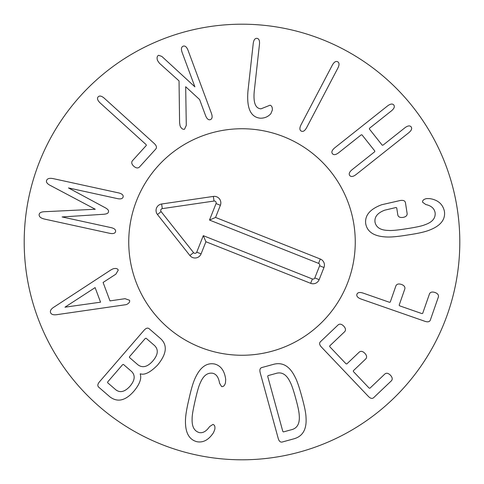 <?xml version="1.0" encoding="UTF-8"?>
<svg xmlns="http://www.w3.org/2000/svg" width="484" height="484" viewBox="0 0 484 484"><rect width="100%" height="100%" fill="white"/><g stroke="black" fill="none" stroke-linecap="round" stroke-linejoin="round"><path stroke-width="0.73" d="M53.391 178.669L118.816 192.947C122.004 193.769 123.45 195.082 123.16 196.879C122.664 198.688 120.8 199.275 117.57 198.646L68.45 187.925L104.284 207.237C107.666 208.943 109.039 210.467 108.416 211.811C108.422 213.317 106.528 214.158 102.735 214.327L62.115 216.947L111.235 227.668C114.436 228.442 115.888 229.755 115.585 231.6C115.101 233.361 113.232 233.947 109.989 233.367L44.57 219.089C40.589 218.145 38.793 216.554 39.18 214.315C39.531 212.603 41.582 211.726 45.345 211.677L95.269 209.251L50.995 185.802C47.595 184.168 46.101 182.486 46.5 180.762C47.087 178.566 49.38 177.87 53.391 178.669M104.29 98.216L154.124 143.391C156.489 145.575 157.04 147.451 155.775 149.03L139.344 167.155C137.831 168.45 135.962 168.136 133.735 166.212C131.678 164.251 131.218 162.455 132.356 160.827L146.325 145.418L146.132 144.631L100.067 102.874C97.526 100.363 96.885 98.367 98.131 96.879C99.529 95.451 101.579 95.892 104.29 98.216M188.004 50.209L211.454 113.407C212.597 116.789 212.252 118.858 210.407 119.621C208.507 120.244 206.892 118.907 205.561 115.597L199.602 99.535L185.681 86.739L186.286 125.38L184.519 129.228C182.686 129.585 181.197 128.435 180.048 125.779L179.588 122.597L179.044 80.907L159.393 63.216L157.475 60.415C156.701 57.753 157.076 56.041 158.607 55.291L161.819 56.41L194.889 86.836L182.111 52.393C180.968 49.017 181.312 46.942 183.158 46.18C185.057 45.556 186.673 46.9 188.004 50.209M272.335 110.062L270.883 113.667C268.027 116.807 264.445 118.32 260.144 118.193C250.531 117.104 246.477 107.944 247.989 90.726L253.235 43.433C253.725 39.9 254.971 38.206 256.962 38.351C258.934 38.641 259.775 40.571 259.484 44.123L254.233 91.415C253.223 102.771 255.492 108.567 261.033 108.809L270.018 105.216C271.718 105.675 272.492 107.297 272.335 110.062M337.899 68.044L306.584 127.74C304.841 130.849 303.069 131.975 301.266 131.116C299.536 130.123 299.451 128.024 301.018 124.818L332.333 65.122C334.081 62.012 335.854 60.887 337.651 61.746C339.387 62.739 339.466 64.838 337.899 68.044M408.805 132.713L355.994 174.609C353.139 176.751 351.063 177.059 349.763 175.547C348.583 173.938 349.357 171.983 352.092 169.69L374.598 151.831L374.846 151.062L361.965 134.824L361.155 134.891L338.649 152.75C335.793 154.886 333.718 155.201 332.417 153.682C331.238 152.073 332.012 150.125 334.746 147.826L387.551 105.929C390.406 103.788 392.482 103.479 393.782 104.992C394.962 106.601 394.188 108.555 391.459 110.848L369.594 128.193L369.346 128.968L382.227 145.2L383.038 145.133L404.896 127.788C407.752 125.646 409.827 125.338 411.128 126.856C412.308 128.466 411.533 130.414 408.805 132.713M407.824 234.976C398.029 236.585 390.836 237.251 386.256 236.972C374.096 236.367 367.247 231.957 365.716 223.741C364.658 215.477 369.951 209.148 381.61 204.756L400.401 200.467C403.372 200.08 405.048 200.806 405.435 202.639L407.153 213.65C407.207 215.634 405.84 216.886 403.039 217.395C400.123 217.776 398.386 217.013 397.836 215.102L396.711 207.86L395.972 207.521L384.726 210.177C377.508 212.918 374.277 216.959 375.033 222.289C376.256 227.577 380.72 230.287 388.416 230.426C391.417 230.741 397.558 230.166 406.844 228.69C416.137 227.268 422.169 225.949 424.934 224.739C432.194 222.271 435.594 218.332 435.134 212.924C434.45 208.537 431.335 205.742 425.799 204.538L422.55 202.167C422.375 200.4 423.754 199.202 426.682 198.567L429.798 198.615C438.002 199.91 442.884 204.2 444.445 211.472C445.534 219.76 440.355 226.046 428.909 230.33C424.649 231.981 417.625 233.536 407.824 234.976M425.055 321.346L361.046 299.033C357.712 297.763 356.339 296.178 356.926 294.266C357.652 292.409 359.715 292.015 363.115 293.098L389.541 302.306L390.249 302.083L395.942 285.76C396.826 283.987 398.671 283.545 401.472 284.441C404.134 285.451 405.253 286.921 404.842 288.863L399.155 305.186L399.639 305.834L421.897 313.59L422.677 313.384L429.502 293.818C430.385 292.04 432.23 291.598 435.031 292.499C437.693 293.504 438.813 294.98 438.401 296.922L430.3 320.166C429.574 321.866 427.826 322.259 425.055 321.346M368.372 396.408L321.436 347.082C319.464 344.935 319.101 343.18 320.354 341.819L338.237 324.8C339.841 323.621 341.68 324.074 343.761 326.156C345.667 328.267 345.993 330.088 344.735 331.631L329.671 345.963L329.81 346.762L345.999 363.78L346.792 363.962L359.309 352.049C360.967 350.815 362.825 351.251 364.888 353.35C366.811 355.444 367.12 357.289 365.813 358.874L353.29 370.792L353.429 371.585L369.104 388.065L369.897 388.241L384.961 373.908C386.565 372.728 388.404 373.182 390.485 375.257C392.391 377.369 392.718 379.196 391.465 380.733L373.575 397.751C372.154 398.937 370.417 398.489 368.372 396.408M64.971 307.189L100.563 302.179L95.112 287.605L64.971 307.189M110.806 269.987L112.875 268.898C115.7 268.051 117.497 268.445 118.265 270.072L115.882 274.162L103.092 282.462L109.983 300.891L125.06 298.688L129.567 300.274C130.045 301.986 128.938 303.438 126.245 304.636L57.354 314.588C53.591 315.199 51.328 314.552 50.56 312.658C49.882 310.698 51.177 308.75 54.444 306.808L110.806 269.987M122.64 364.64L107.714 381.9L107.611 382.705L115.821 389.801C120.159 393.093 124.914 391.865 130.087 386.117C134.951 380.261 135.459 375.396 131.63 371.524L123.42 364.428L122.64 364.64M129.543 356.66L129.44 357.464L137.928 364.809C142.58 368.233 147.559 366.939 152.871 360.913C158.099 354.748 158.667 349.636 154.565 345.564L146.077 338.225L145.297 338.443L129.543 356.66M99.486 381.809L144.02 330.312C145.999 328.098 147.711 327.571 149.157 328.721L160.246 338.31C167.767 344.911 166.859 353.852 157.524 365.136C150.312 372.414 144.577 375.306 140.33 373.805L140.185 373.981C141.764 378.446 139.719 384.127 134.05 391.024C125.646 400.704 117.6 402.652 109.916 396.862L98.651 387.121C97.338 385.821 97.617 384.048 99.486 381.809M188.972 399.052C191.107 389.354 193.158 382.433 195.112 378.276C200.17 367.156 206.735 362.419 214.799 364.059C220.952 365.777 224.588 370.907 225.701 379.456L225.496 382.705C224.703 385.597 223.408 386.885 221.612 386.577L219.548 383.189C218.641 377.429 216.36 374.114 212.694 373.249C207.491 372.492 203.401 375.62 200.412 382.638C198.991 385.361 197.254 391.278 195.191 400.401C193.055 409.585 192.039 415.695 192.136 418.739C191.773 426.356 194.096 430.954 199.106 432.539C202.784 433.355 206.281 431.371 209.608 426.579L212.942 424.426C214.69 424.928 215.295 426.652 214.751 429.598L213.517 432.617C208.798 439.823 203.292 442.86 197 441.729C189.026 439.696 185.178 432.569 185.475 420.354C185.517 415.762 186.685 408.659 188.972 399.052M282.801 431.389L283.412 431.916L290.993 429.84C297.128 428.546 299.88 423.784 299.251 415.55C299.136 412.193 297.944 406.445 295.682 398.296C293.473 390.134 291.562 384.586 289.952 381.64C286.292 374.235 281.494 371.543 275.559 373.563L267.979 375.638L267.725 376.407L282.801 431.389M278.209 438.389L260.198 372.728C259.478 369.903 259.987 368.185 261.735 367.574L273.496 364.349C282.45 361.923 289.583 366.043 294.889 376.715C296.867 380.236 299.179 386.873 301.816 396.614C304.515 406.342 305.912 413.227 306.009 417.269C306.886 429.151 302.857 436.332 293.915 438.813L282.154 442.037C280.345 442.406 279.026 441.19 278.209 438.389M459.8 242A217.8 217.8 0 0 1 133.1 430.621A217.8 217.8 0 0 1 133.1 53.379A217.8 217.8 0 0 1 459.8 242M128.744 242A113.256 113.256 0 0 1 298.628 143.917A113.256 113.256 0 0 1 298.628 340.083A113.256 113.256 0 0 1 128.744 242M318.581 263.369L209.493 220.057L216.039 203.57A1.863 1.863 0 0 0 214.037 201.042L162.315 208.628A1.863 1.863 0 0 0 161.124 211.629L193.558 252.624A1.863 1.863 0 0 0 196.752 252.158L203.298 235.672L312.386 278.978A1.863 1.863 0 0 0 314.806 277.937L319.628 265.789A1.863 1.863 0 0 0 318.581 263.369L320.305 259.025A6.534 6.534 0 0 1 323.965 267.513L319.144 279.655A6.534 6.534 0 0 1 310.661 283.322L205.912 241.734L201.09 253.876A6.534 6.534 0 0 1 189.891 255.522L157.463 214.527A6.534 6.534 0 0 1 161.638 204.006L213.359 196.419A6.534 6.534 0 0 1 220.377 205.295L215.555 217.443L320.305 259.025M215.555 217.443L209.493 220.057M205.912 241.734L203.298 235.672M200.207 347.264A113.256 113.256 0 0 1 171.735 153.174A113.256 113.256 0 0 1 354.058 225.562A113.256 113.256 0 0 1 200.207 347.264M220.377 205.295L216.039 203.57M213.359 196.419L214.037 201.042M161.638 204.006L162.315 208.628M157.463 214.527L161.124 211.629M189.891 255.522L193.558 252.624M201.09 253.876L196.752 252.158M310.661 283.322L312.386 278.978M319.144 279.655L314.806 277.937M323.965 267.513L319.628 265.789"/></g></svg>
